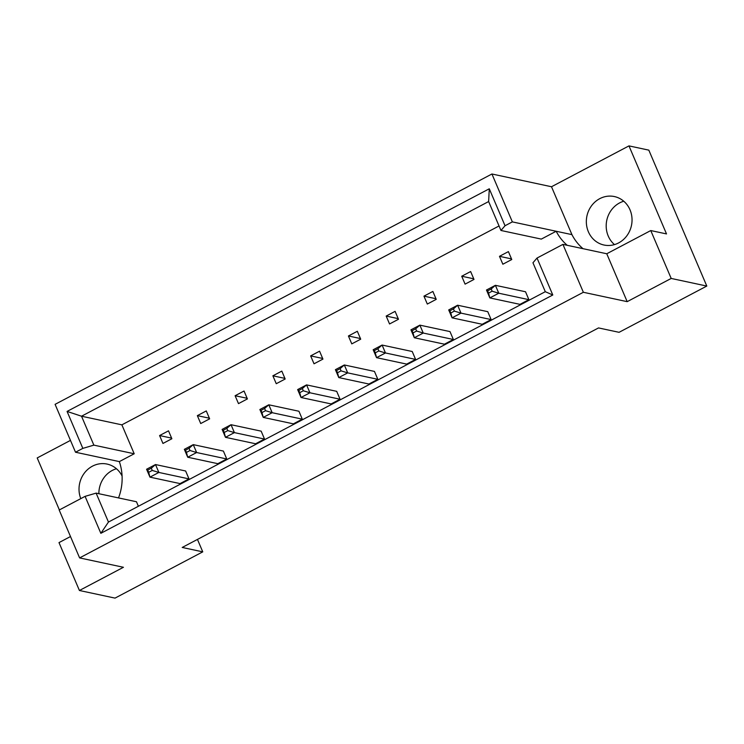 <?xml version="1.0" encoding="UTF-8"?>
<svg xmlns="http://www.w3.org/2000/svg" width="744" height="744" viewBox="0 0 744 744"><rect width="100%" height="100%" fill="white"/><g stroke="black" fill="none" stroke-linecap="round" stroke-linejoin="round"><path stroke-width="1.12" d="M614.479 244.609A24.785 22.766 102.1 0 1 608.229 236.015A24.785 22.766 102.1 0 1 623.76 201.224M588.374 231.765A24.785 22.766 -77.9 0 0 604.007 245.027A24.785 22.766 -77.9 0 0 626.857 235.783A24.785 22.766 -77.9 0 0 630.001 209.808A24.785 22.766 -77.9 0 0 614.377 196.555A24.785 22.766 -77.9 0 0 591.517 205.8A24.785 22.766 -77.9 0 0 588.374 231.765M70.494 536.536L58.999 542.599L79.422 590.494L115.032 598.111L202.759 551.853L182.215 547.454L598.529 327.927L619.073 332.317L706.8 286.059L648.824 150.139L628.968 145.889L666.512 233.923L650.768 230.556L671.19 278.442L706.8 286.059M138.384 506.264L136.468 501.754L96.115 493.123L108.457 522.046L545.296 291.695L532.955 262.772L537.029 258.047L562.929 244.385L606.76 253.76L627.183 301.655L671.19 278.442M627.183 301.655L583.361 292.28L79.608 557.907L59.185 510.021L85.086 496.36L96.115 493.123M79.422 590.494L123.439 567.281L79.608 557.907M59.371 509.919L37.2 457.941L70.466 440.392M491.933 173.994L512.356 221.889L571.931 234.63L551.499 186.744L491.933 173.994L55.093 404.345L75.516 452.231L119.338 461.606L134.208 453.766L93.865 445.135L82.835 448.381L75.516 452.231M551.499 186.744L628.968 145.889M512.356 221.889L505.036 225.739L500.963 230.473L541.307 239.103L556.177 231.263A49.569 45.524 -77.9 0 0 567.263 245.315M499.038 225.962L121.877 424.843L134.208 453.766M118.519 497.913A49.569 45.524 -77.9 0 0 119.338 461.606M159.588 435.547L168.507 430.841L171.873 438.746L162.955 443.452L159.588 435.547L171.613 438.123M152.241 470.431L158.872 472.449L155.496 464.544L185.628 470.989L189.004 478.894L180.076 483.6L149.953 477.146L146.577 469.25L155.496 464.544L151.302 468.218L147.731 470.096L148.67 472.31L152.241 470.431L151.302 468.218M197.355 415.636L206.274 410.93L209.641 418.835L200.722 423.541L197.355 415.636L209.38 418.202M190.008 450.511L196.639 452.529L193.263 444.633L223.395 451.078L226.762 458.974L217.843 463.679L187.721 457.235L184.345 449.329L193.263 444.633L189.069 448.297L185.498 450.185L186.437 452.399L190.008 450.511L189.069 448.297M235.113 395.724L244.041 391.019L247.408 398.914L238.489 403.62L235.113 395.724L247.138 398.291M227.776 430.599L234.407 432.617L231.031 424.712L261.163 431.157L264.529 439.062L255.611 443.768L225.478 437.323L222.112 429.418L231.031 424.712L226.827 428.386L223.265 430.264L224.204 432.478L227.776 430.599L226.827 428.386M272.881 375.804L281.809 371.098L285.175 379.003L276.257 383.709L272.881 375.804L284.906 378.38M265.543 410.679L272.174 412.706L268.798 404.801L298.93 411.246L302.297 419.151L293.378 423.848L263.246 417.403L259.879 409.507L268.798 404.801L264.594 408.475L261.032 410.353L261.972 412.567L265.543 410.679L264.594 408.475M310.648 355.892L319.567 351.187L322.942 359.092L314.024 363.797L310.648 355.892L322.673 358.459M303.31 390.767L309.932 392.786L306.565 384.89L336.697 391.335L340.064 399.23L331.145 403.936L301.013 397.491L297.647 389.586L306.565 384.89L302.362 388.554L298.79 390.442L299.739 392.646L303.31 390.767L302.362 388.554M348.415 335.972L357.334 331.275L360.71 339.171L351.782 343.877L348.415 335.972L360.44 338.548M341.068 370.856L347.699 372.874L344.333 364.969L374.455 371.414L377.831 379.319L368.912 384.025L338.78 377.58L335.414 369.675L344.333 364.969L340.129 368.643L336.558 370.521L337.506 372.735L341.068 370.856L340.129 368.643M386.183 316.061L395.101 311.355L398.477 319.26L389.549 323.966L386.183 316.061L398.207 318.637M378.836 350.936L385.466 352.963L382.1 345.058L412.223 351.503L415.598 359.408L406.68 364.104L376.548 357.659L373.172 349.764L382.1 345.058L377.896 348.731L374.325 350.61L375.274 352.823L378.836 350.936L377.896 348.731M423.95 296.149L432.869 291.443L436.235 299.348L427.316 304.054L423.95 296.149L435.975 298.716M416.603 331.024L423.234 333.042L419.867 325.147L449.99 331.592L453.366 339.487L444.438 344.193L414.315 337.748L410.939 329.843L419.867 325.147L415.663 328.811L412.092 330.699L413.032 332.903L416.603 331.024L415.663 328.811M461.717 276.229L470.636 271.532L474.002 279.428L465.084 284.134L461.717 276.229L473.742 278.805M454.37 311.113L461.001 313.131L457.625 305.226L487.757 311.671L491.133 319.576L482.205 324.282L452.082 317.837L448.706 309.932L457.625 305.226L453.431 308.899L449.86 310.778L450.799 312.992L454.37 311.113L453.431 308.899M499.484 256.317L508.403 251.612L511.77 259.517L502.851 264.222L499.484 256.317L511.509 258.893M492.137 291.192L498.768 293.22L495.392 285.315L525.524 291.76L528.891 299.665L519.972 304.361L489.84 297.916L486.474 290.021L495.392 285.315L491.189 288.979L487.627 290.867L488.566 293.08L492.137 291.192L491.189 288.979M537.029 258.047L552.792 294.996L100.849 533.318L85.086 496.36M562.929 244.385L583.361 292.28M82.835 448.381L67.072 411.423L489.282 188.79L505.036 225.739M98.878 493.718A24.785 22.766 102.1 0 1 116.445 468.739M197.458 539.419L202.759 551.853M606.76 253.76L650.768 230.556M121.877 424.843L81.524 416.212L93.865 445.135M500.963 230.473L488.631 201.55L81.524 416.212L67.072 411.423M552.792 294.996L545.296 291.695M100.849 533.318L108.457 522.046M489.282 188.79L488.631 201.55M80.789 498.629A24.785 22.766 102.1 0 1 84.416 473.026A24.785 22.766 102.1 0 1 107.062 464.07A24.785 22.766 102.1 0 1 122.081 476.002M583.008 248.682A49.569 45.524 102.1 0 1 571.931 234.63M487.627 290.867L486.474 290.021M488.566 293.08L489.84 297.916L498.768 293.22L528.891 299.665M449.86 310.778L448.706 309.932M450.799 312.992L452.082 317.837L461.001 313.131L491.133 319.576M412.092 330.699L410.939 329.843M413.032 332.903L414.315 337.748L423.234 333.042L453.366 339.487M336.558 370.521L335.414 369.675M337.506 372.735L338.78 377.58L347.699 372.874L377.831 379.319M261.032 410.353L259.879 409.507M261.972 412.567L263.246 417.403L272.174 412.706L302.297 419.151M185.498 450.185L184.345 449.329M186.437 452.399L187.721 457.235L196.639 452.529L226.762 458.974M374.325 350.61L373.172 349.764M375.274 352.823L376.548 357.659L385.466 352.963L415.598 359.408M298.79 390.442L297.647 389.586M299.739 392.646L301.013 397.491L309.932 392.786L340.064 399.23M223.265 430.264L222.112 429.418M224.204 432.478L225.478 437.323L234.407 432.617L264.529 439.062M147.731 470.096L146.577 469.25M148.67 472.31L149.953 477.146L158.872 472.449L189.004 478.894"/></g></svg>
